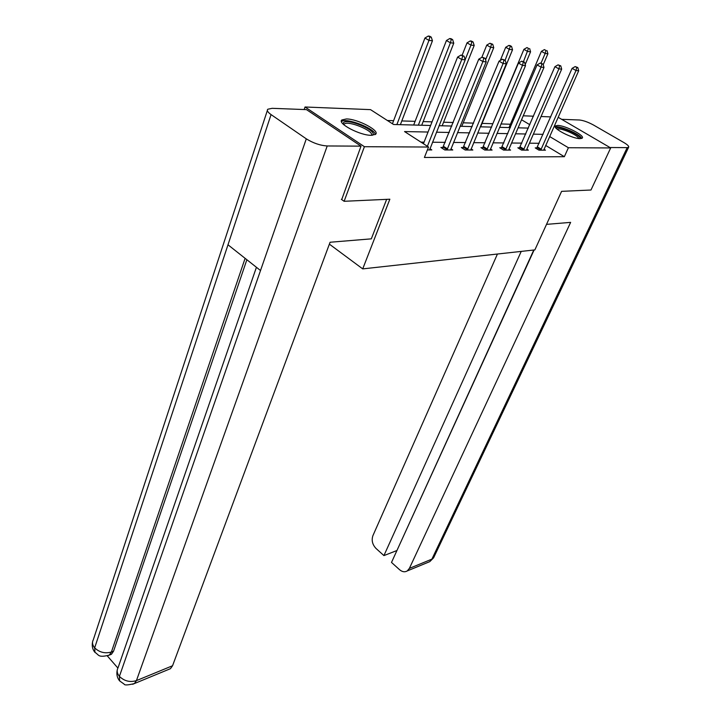 <?xml version="1.0" encoding="UTF-8"?>
<svg xmlns="http://www.w3.org/2000/svg" width="721" height="721" viewBox="0 0 721 721"><rect width="100%" height="100%" fill="white"/><g stroke="black" fill="none" stroke-linecap="round" stroke-linejoin="round"><path stroke-width="1.08" d="M580.063 138.639C572.591 138.847 551.953 128.194 555.368 125.932L557.639 125.445C565.219 125.364 585.452 135.8 582.189 138.144L580.063 138.639M371.27 135.314C360.112 135.53 337.013 123.408 341.871 119.947L346.45 118.947C357.724 118.938 380.228 130.744 375.578 134.304L371.27 135.314M304.154 109.538L305.028 106.996L370.522 109.637L393.576 124.49L430.626 125.481M510.414 124.246L500.969 123.958M492.822 123.715L482.079 123.39M473.607 123.129L463.215 122.813M453.275 122.507L443.586 122.209M432.059 121.858L423.128 121.588M415.107 121.344L401.804 120.939M393.603 120.686L387.384 120.497M523.257 115.793L533.513 116.207M541.047 116.514L550.772 116.901M558.126 117.262L610.678 147.94L590.986 190.011L561.596 191.353L534.865 249.899L362.717 268.888L329.38 244.149M428.049 132.033L404.544 131.564L428.544 147.03L424.408 157.466L564.345 156.7L545.671 145.435M539.173 143.29L529.43 143.191M521.869 143.119L511.586 143.019M503.871 142.938L493.02 142.83M485.143 142.758L473.67 142.641M465.631 142.56L453.509 142.443M445.29 142.361L432.465 142.235M424.065 142.154L420.929 142.118M427.4 149.923L431.816 149.932L429.896 148.697M443.055 147.472L440.892 147.463L444.803 149.959L452.761 149.977L450.922 148.814M463.405 147.562L461.332 147.553L465.207 150.004L472.832 150.022L471.074 148.914M482.935 147.652L480.943 147.643L484.782 150.049L492.092 150.067L490.415 149.013M501.672 147.742L499.761 147.733L503.564 150.085L510.594 150.103L508.981 149.103L508.711 150.094M519.688 147.823L517.849 147.814L521.616 150.121L528.367 150.139L526.817 149.193L526.555 150.139M537.001 147.904L535.234 147.895L538.966 150.166L545.464 150.175L543.976 149.274M362.717 268.888L389.854 199.203L344.124 201.294L341.339 199.32M344.124 201.294L364.402 146.705L305.028 106.996M610.678 147.94L568.4 147.733L549.618 136.521M564.345 156.7L568.4 147.733M428.544 147.03L364.402 146.705M543.102 134.349L533.369 134.151M525.816 133.998L515.542 133.791M507.827 133.637L496.985 133.421M489.108 133.259L477.644 133.034M469.605 132.871L457.493 132.628M449.273 132.466L436.448 132.204M529.836 124.715L521.553 119.767M439.035 125.706L451.851 126.049M460.07 126.274L472.183 126.599M480.222 126.806L491.677 127.112M499.545 127.329L510.396 127.617M518.102 127.824L528.367 128.095M427.391 146.282L461.755 59.51L465.207 59.843L429.59 149.932M423.434 143.731L457.592 57.085L461.755 59.51L462.675 56.04L464.054 56.175L460.998 55.066L462.675 56.04M460.998 55.066L457.592 57.085M465.207 59.843L464.054 56.175M400.38 124.67L432.447 40.782L428.95 40.385L424.93 38.042L392.44 123.76M429.869 36.987L431.266 37.15L429.662 36.212L428.256 36.05L429.869 36.987L428.95 40.385L396.874 124.58M431.266 37.15L432.447 40.782M424.93 38.042L428.256 36.05M343.196 124.147L343.62 122.543C347.892 118.109 377.786 130.97 372.667 135.052L372.36 135.296M371.45 135.314C374.415 131.051 348 120.128 344.305 124.084L343.872 124.769M375.271 134.548C375.055 128.455 345.611 117.172 341.475 121.624L341.475 121.624M556.36 128.518L556.405 128.365C557.27 124.724 581.577 135.088 579.936 138.405L579.81 138.63M581.631 138.459C580.657 134.331 559 125.003 555.269 127.085M578.684 138.531C578.593 135.269 559.685 127.121 557.189 129.257M386.645 199.356L371.315 238.849L330.083 242.247L172.553 665.753L170.48 668.664L168.687 669.403M271.06 114.594L227.989 244.789L260.515 270.528L306.299 138.838L271.06 114.594C267.779 112.26 266.689 110.475 267.77 109.241L272.15 108.321L306.488 109.628L361.014 146.147L341.718 199.582M306.299 138.838C313.184 143.119 320.16 145.498 327.217 145.966L361.014 146.147M107.267 655.867L117.884 668.052M246.87 259.722L113.558 651.189L111.431 654.289L109.646 654.965M256.424 267.293L118.064 667.718C116.559 670.503 117 673.396 119.407 676.388L119.632 680.912C117.117 677.857 116.333 674.225 117.253 669.989M267.356 110.475L93.324 639.725C91.927 642.348 92.369 645.061 94.658 647.855L94.983 652.415C99.101 654.677 97.524 658.048 109.277 655.11L107.546 655.786M546.518 224.366L570.635 222.374L409.375 568.391L431.915 559.126L627.189 147.625L609.975 147.526M497.436 254.026L372.892 535.703C371.36 540.353 372.415 544.616 376.047 548.483L383.923 555.594L521.229 251.404M627.189 147.625L628.613 147.273C629.208 146.363 627.649 144.804 623.935 142.587L593.59 125.075C588.138 122.119 583.433 120.425 579.459 120.001L561.659 119.326M534.09 249.989L391.503 562.425L399.524 569.662C402.219 571.933 404.796 572.357 407.257 570.933L409.375 568.391M533.783 250.016L396.802 550.826M396.613 550.655L383.923 555.594M446.966 149.968L482.899 61.546L486.197 61.871L450.625 149.977M442.415 148.427L478.771 59.167L482.899 61.546L483.773 58.149L485.098 58.284L482.124 57.193L483.773 58.149M482.124 57.193L478.771 59.167M486.197 61.871L485.098 58.284M467.28 150.013L503.123 63.502L506.286 63.799L470.786 150.022M462.792 148.472L499.04 61.159L503.123 63.502L503.97 60.167L505.232 60.294L502.33 59.239L503.97 60.167M502.33 59.239L499.04 61.159M506.286 63.799L505.232 60.294M421.704 125.247L453.761 43.17L450.409 42.8L446.434 40.502L413.674 125.03M451.292 39.466L452.635 39.628L451.049 38.709L449.706 38.555L451.292 39.466L450.409 42.8L418.351 125.157M452.635 39.628L453.761 43.17M446.434 40.502L449.706 38.555M442.162 125.787L474.184 45.468L470.966 45.108L467.028 42.854L462.152 55.184M471.822 41.845L473.102 41.998L471.525 41.097L470.245 40.953L471.822 41.845L470.966 45.108L465.162 59.708M473.102 41.998L474.184 45.468M467.028 42.854L470.245 40.953M486.765 150.049L522.5 65.368L525.528 65.656L490.136 150.058M482.34 148.526L518.453 63.078L522.5 65.368L523.311 62.105L524.518 62.222L521.689 61.186L523.311 62.105M521.689 61.186L518.453 63.078M525.528 65.656L524.518 62.222M505.475 150.094L541.065 67.152L543.976 67.432L508.972 149.121M501.113 148.571L537.073 64.908L541.065 67.152L541.859 63.962L543.021 64.079L540.254 63.06L541.859 63.962M540.254 63.06L537.073 64.908M543.976 67.432L543.021 64.079M523.446 150.13L558.892 68.874L561.677 69.135L526.826 149.184M519.147 148.616L554.936 66.665L558.892 68.874L559.649 65.737L560.767 65.854L558.072 64.863L559.649 65.737M558.072 64.863L554.936 66.665M561.677 69.135L560.767 65.854M461.791 126.319L493.75 47.667L490.668 47.325L486.765 45.108L481.826 57.374M491.488 44.125L492.722 44.269L489.929 43.251L491.488 44.125L490.668 47.325L485.584 59.879M492.722 44.269L493.75 47.667M486.765 45.108L489.929 43.251M480.655 126.824L512.532 49.776L509.576 49.443L505.709 47.28L500.311 60.42M510.369 46.315L511.55 46.45L510.008 45.585L508.819 45.45L510.369 46.315L505.124 60.231M511.55 46.45L512.532 49.776M505.709 47.28L508.819 45.45M525.203 64.557L530.566 51.804L527.727 51.488L523.906 49.352L491.407 127.112M528.493 48.415L526.961 47.568L528.493 48.415L523.473 61.627M529.629 48.55L530.566 51.804M523.906 49.352L526.961 47.568M540.723 150.166L576.007 70.523L578.684 70.775L543.715 150.175M536.487 148.661L572.095 68.351L576.007 70.523L576.737 67.45L577.809 67.558L575.178 66.584L576.737 67.45M575.178 66.584L572.095 68.351M578.684 70.775L577.809 67.558M543.21 64.737L547.906 53.76L545.175 53.444L541.39 51.353L508.999 127.581M545.914 50.434L544.4 49.605L545.914 50.434L545.175 53.444L541.038 63.142M547.005 50.569L547.906 53.76M541.39 51.353L544.4 49.605M327.217 145.966L136.44 680.606L172.553 665.753M245.113 258.334L111.404 652.009L113.558 651.189M111.431 654.289L109.277 655.11L111.404 652.009C105.059 653.794 99.471 652.415 94.658 647.855L227.989 244.789M260.515 270.528L119.407 676.388C124.363 681.147 130.041 682.553 136.44 680.606L134.394 683.562L132.655 684.292M428.04 562.353L429.806 561.623L433.943 557.081M447.164 149.671L443.253 147.174M447.561 148.932L443.649 146.426M467.469 149.725L463.603 147.273M467.866 148.995L463.991 146.543M486.954 149.77L483.124 147.372M487.342 149.058L483.512 146.66M505.655 149.815L501.861 147.463M506.043 149.112L502.249 146.769M523.626 149.86L519.868 147.553M524.014 149.175L520.247 146.868M540.912 149.905L537.181 147.643M541.282 149.229L537.56 146.967M555.368 125.932L555.125 126.481M343.971 124.859L344.223 124.165M119.632 680.912L124.138 684.112C124.49 685.365 127.905 685.184 134.394 683.562L170.48 668.664M94.965 652.406C92.54 649.495 91.738 646.007 92.567 641.933M628.613 147.273L433.582 557.838L429.806 561.623L407.257 570.933"/></g></svg>
